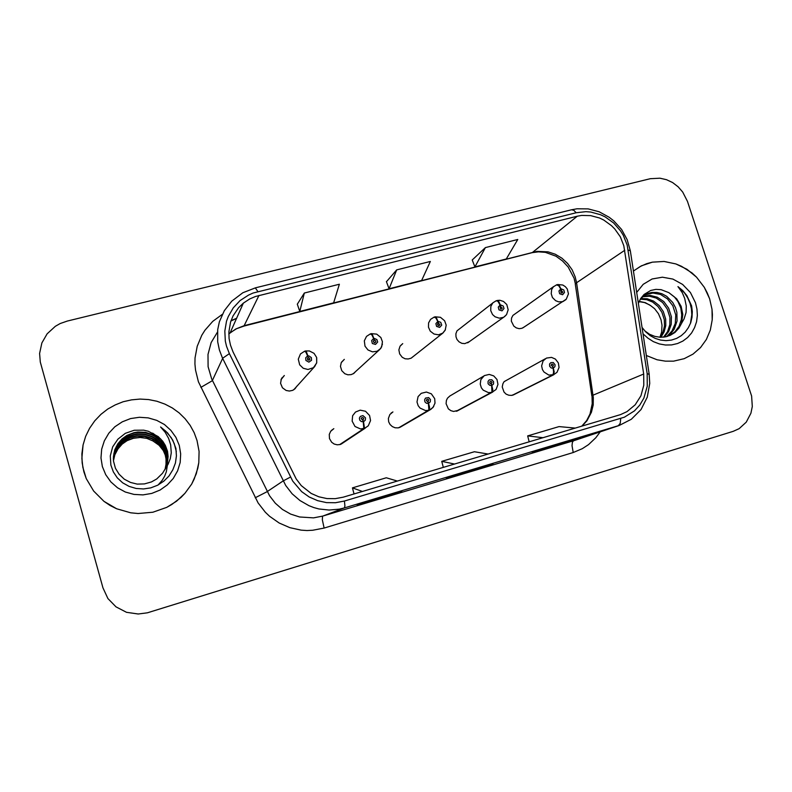 <?xml version="1.0" encoding="UTF-8"?>
<svg xmlns="http://www.w3.org/2000/svg" width="792" height="792" viewBox="0 0 792 792"><rect width="100%" height="100%" fill="white"/><g stroke="black" fill="none" stroke-linecap="round" stroke-linejoin="round"><path stroke-width="1.19" d="M391.07 413.157L392.951 411.929L389.822 414.553L388.377 418.433L388.704 421.799L390.1 424.532L392.347 426.621L395.149 427.769L398.138 427.848L401.643 426.353M483.556 376.17L449.856 396.03L447.47 398.218L446.381 400.435L446.054 403.752L448.411 408.87L450.816 410.652L453.638 411.464L458.637 410.246M545.242 358.746L504.157 381.675L502.87 383.724L502.237 386.951L503.969 392.08L506.098 394.109L508.751 395.257L511.573 395.396L514.315 394.436M331.274 430.531L333.778 428.64L330.64 431.333L329.314 434.402L329.492 438.61L331.601 442.203L334.155 444.025L337.154 444.817L340.223 444.46L343.362 442.659M341.58 362.132L344.332 359.33L341.293 362.647L340.471 366.359L341.728 370.666L344.847 373.715L347.926 374.784L351.143 374.606L353.776 373.398L355.766 371.379M400.524 345.589L402.772 343.639L400.079 346.233L398.901 349.846L399.623 353.935L402.247 357.271L405.068 358.727L408.187 359.023L411.127 358.132L413.226 356.459M492.792 302.91L456.994 330.907L455.915 333.739L455.984 336.838L457.033 339.501L459.093 341.847L461.825 343.302L464.835 343.639L469.369 341.629M553.707 286.526L512.919 315.374L511.573 318.047L511.355 321.116L513.78 326.136L516.245 327.888L519.116 328.64L521.977 328.264L524.215 327.007M280.962 379.744L284.298 375.467L281.328 378.843L280.576 383.298L282.447 387.793L286.07 390.466L289.387 391.08L292.654 390.387L295.07 388.783L296.921 386.149M83.873 471.725L86.269 478.566L93.614 491.07L103.95 501.356L110.038 505.454L116.612 508.761L130.779 512.82L138.135 513.513L152.826 512.177L166.696 507.335L176.557 501.217L184.972 493.357L191.644 484.06L196.307 473.715L198.812 462.706L199.059 451.48L197.06 440.451L194.179 432.68L190.179 425.403L185.14 418.77L179.16 412.929L172.369 407.999L164.914 404.068L156.935 401.237L148.589 399.564L140.075 399.089L131.551 399.831L123.206 401.772L115.216 404.87L107.761 409.088L100.99 414.325L94.733 420.869L89.575 428.294L85.655 436.402L83.071 445.025L81.853 458.42L82.843 467.349L86.269 478.566L93.614 491.07L103.95 501.356L116.612 508.761L130.779 512.82L138.135 513.513L152.826 512.177L166.696 507.335L171.785 504.514L180.962 497.485L184.972 493.357L191.644 484.06L194.238 478.992L197.842 468.27L198.812 462.706L199.059 451.48L197.06 440.451L194.179 432.68L190.179 425.403L185.14 418.77L179.16 412.929L172.369 407.999L164.914 404.068L156.935 401.237L148.589 399.564L140.075 399.089L131.551 399.831L123.206 401.772L115.216 404.87L107.761 409.088L100.99 414.325L94.733 420.869L89.575 428.294L85.655 436.402L83.071 445.025L81.903 453.925L82.17 462.904L83.873 471.725M646.351 355.489L657.043 359.746L665.359 361.202L673.646 361.122L684.219 358.657L693.02 354.103L700.514 347.619L706.365 339.481L710.325 330.096L712.216 319.869L711.978 309.286L709.622 298.802L707.296 292.901L704.326 287.278L696.604 277.24L686.921 269.3L675.883 263.934L664.142 261.489L652.42 262.132L641.451 265.855L633.432 271.102L640.233 266.488L646.797 263.617L652.42 262.132L664.142 261.489L675.883 263.934L681.536 266.27L691.97 272.973L696.604 277.24L704.326 287.278L709.622 298.802L711.978 309.286L712.364 314.592L712.216 319.869L710.325 330.096L706.365 339.481L700.514 347.619L693.02 354.103L684.219 358.657L673.646 361.122L665.359 361.202L657.043 359.746L646.351 355.489M230.452 345.163L229.096 338.57L228.848 331.878L230.561 322.067L233.046 315.929L238.59 307.742L243.362 303.168L249.629 299.01L255.39 296.485L577.269 216.236L581.655 215.454L590.674 215.612L599.554 218.047L603.781 220.077L611.473 225.601L614.82 229.007L620.284 236.857L623.829 245.678L643.678 373.992L643.837 385.199L640.916 395.782L635.154 404.851L626.997 411.622L620.492 414.582L343.263 497.128L335.174 498.663L326.908 498.544L318.79 496.752L311.157 493.376L301.287 485.615L296.158 478.962L233.095 351.935L230.452 345.163M226.512 346.183L229.413 353.618L292.713 481.12L301.683 491.624L309.187 496.94L317.572 500.643L326.472 502.603L335.551 502.732L344.421 501.039L624.433 417.196L634.471 410.88L639.847 404.999L643.926 398.039L647.302 386.219L647.163 373.666L627.185 245.005L623.294 235.333L620.542 230.858L613.632 222.998L605.197 216.939L600.574 214.721L590.832 212.038L585.872 211.632L576.14 212.711L253.074 293.08L248.46 295.089L240.105 300.594L233.254 307.85L228.254 316.493L226.542 321.196L224.789 331.096L225.364 341.203L226.512 346.183M485.387 247.619L474.873 266.924L506.237 258.944L517.76 239.511L485.387 247.619L472.23 260.014M304.316 293.01L299.762 311.484L333.65 302.861L339.392 284.219L304.316 293.01L297.297 304.227M396.673 269.864L389.02 288.773L421.601 280.477L430.353 261.419L396.673 269.864L386.456 281.695M687.486 201.396L682.744 192.06L678.13 186.793L672.616 182.586L666.458 179.665L659.964 178.16L650.311 178.735L67.35 321.077L60.232 323.582L55.331 326.344L47.124 333.858L41.887 342.956L39.64 353.47L40.313 362.063L102.99 587.902L107.93 598.504L116.058 606.919L126.522 612.275L138.244 614.028L147.431 612.8L733.204 431.373L739.094 428.7L746.312 422.156L750.915 413.246L752.271 406.484L751.568 395.95L687.486 201.396M401.881 491.119L357.162 505.197L401.871 491.129L366.726 501.673M580.437 437.511L532.254 452.598L580.427 437.521L548.034 447.242M492.97 463.775L446.431 478.378L492.951 463.785L459.231 473.903M479.012 468.597L478.833 468.022M563.597 443.183L563.419 442.619M391.06 495.01L390.882 494.426M389.02 288.773L386.427 281.606M299.762 311.484L297.267 304.138M474.873 266.924L472.19 259.934M487.991 454.044L474.398 451.717L441.778 461.38L443.292 467.349M454.42 464.033L441.778 461.38M397.307 481.041L386.338 477.804L352.4 487.852L353.975 493.941M362.33 491.456L352.4 487.852M575.091 428.116L559.093 426.621L527.71 435.917L529.165 441.788M542.837 437.719L527.71 435.917M304.583 351.252L305.989 352.351L307.603 356.014L305.682 357.796L305.88 360.449L308.84 362.122L311.553 360.261L311.385 357.558L308.89 355.885L307.86 355.945L308.326 357.776L309.573 358.192L309.82 359.469L309.019 360.202L307.771 359.885L307.385 358.756L308.217 357.806L307.603 356.014M308.87 359.845L307.375 358.934L308.326 357.776M307.86 355.945L306.276 351.579L305.177 351.292M282.071 378.328L281.922 377.794M307.375 358.825L308.217 357.806M340.402 444.401L364.488 428.403L363.528 421.71L365.27 420.205L365.458 417.879L362.954 415.622L360.37 416.354L359.4 418.156L359.776 420.196L361.271 421.582L363.271 421.79L362.795 419.948L361.241 418.81L361.716 417.701L362.983 417.582L363.726 418.631L362.904 419.918L363.528 421.71M361.291 418.334L362.449 419.978M363.271 421.79L363.825 428.413L360.568 428.947L355.044 426.442L352.113 421.186L352.678 415.691L355.469 412.078L360.212 410.187L365.518 411.266L369.577 415.493L370.517 420.592L368.32 425.839L364.37 428.531M339.699 444.609L363.587 428.749M370.29 333.947L371.913 334.957L373.606 338.55L371.656 340.61L372.379 343.481L375.537 344.461L377.675 342.075L376.913 339.52L374.19 338.422L374.329 340.283L375.457 340.6L375.863 341.629L375.141 342.629L373.794 342.352L373.448 341.114L374.22 340.312L373.606 338.55M373.438 341.144L374.329 340.283M373.408 341.5L374.586 342.718M373.864 338.481L372.349 334.521L370.903 333.897M373.468 341.045L374.22 340.312M434.135 317.127L435.976 318.057L437.738 321.582L435.857 323.601L436.59 326.433L439.669 327.403L441.728 325.067L440.738 322.304L438.303 321.463L438.451 323.284L439.966 324.512L439.243 325.611L438.075 325.423L437.738 321.582M437.659 323.958L438.451 323.284M437.59 324.651L438.372 325.591M437.986 321.512L436.382 317.651L434.778 317.018M437.699 323.859L438.352 323.314M496.208 300.782L497.96 301.316L500.079 305.088L498.257 307.068L498.99 309.85L502.009 310.82L503.989 308.524L503.227 306.049L500.633 304.969L500.792 306.771L502.267 308.098L501.554 309.058L500.425 308.86L500.079 305.088M500.079 307.296L500.792 306.771M500.316 305.019L498.623 301.247L496.881 300.633M500.128 307.217L500.692 306.791M556.568 284.882L558.796 285.665L560.696 289.04L558.934 290.991L559.677 293.733L562.617 294.703L564.538 292.446L563.775 290.001L561.231 288.932L561.399 290.704L562.855 292.03L562.152 292.971L561.053 292.753L560.696 289.04M560.766 291.139L561.399 290.704M560.924 288.981L559.152 285.288L557.261 284.704M560.815 291.06L561.31 290.733M399.396 427.541L429.313 409.999L429.571 407.207L428.611 403.336L430.294 401.861L430.472 399.574L428.67 397.544L425.492 398.049L424.571 399.831L424.948 401.831L426.413 403.197L428.363 403.405L427.888 401.593L426.363 400.465L426.838 399.376L428.056 399.267L428.769 400.188L427.987 401.564L428.611 403.336M426.373 400.158L427.244 401.564M428.363 403.405L428.818 409.712L428.393 410.345L425.452 410.533L420.057 408.048L418.186 405.652L417.018 401.93L418.097 396.574L421.205 393.337L426.423 392.05L431.323 393.842L434.749 398.643L435.046 403.158L432.917 407.603L429.155 410.137M398.703 427.739L428.393 410.345M456.875 411.107L492.297 392.109L492.792 389.872L491.862 385.476L493.485 384.031L493.634 381.784L491.862 379.784L489.308 379.883L488.05 381.358L488.12 383.684L489.713 385.338L491.614 385.546L491.139 383.764L489.644 382.645L490.109 381.566L491.288 381.487L492 382.506L491.238 383.734L491.862 385.476M489.644 382.595L490.189 383.566M491.614 385.546L491.891 391.812L491.377 392.466L488.515 392.634L483.239 390.179L481.387 387.813L480.219 384.13L480.873 379.625L484.338 375.655L489.278 374.438L493.753 375.903L496.98 379.487L498 384.427L496.059 389.466L492.109 392.258M456.212 411.296L491.377 392.466M512.909 395.079L553.539 374.725L554.172 371.913L553.341 368.122L554.915 366.706L555.123 364.805L553.291 362.518L550.806 362.607L549.589 364.053L549.678 366.34L551.242 367.973L553.093 368.181L552.618 366.429L551.153 365.32L551.608 364.261L552.757 364.191L553.45 365.201L552.717 366.399L553.341 368.122M553.093 368.181L553.638 372.062L553.024 374.705L548.876 375.081L543.965 372.091L542.391 369.577L541.599 365.914L543.134 360.815L546.46 358.073L551.529 357.44L555.35 359.083L558.38 362.914L559.073 367.488L557.024 372.329L553.311 374.883M512.256 395.267L552.598 375.081M113.404 459.736L114.157 455.053L116.513 449.163L119.137 445.292L123.522 441.055L129.997 437.432L133.62 436.303L137.363 435.689L144.748 436.016L151.579 438.243L154.796 440.085L160.35 445.084L162.518 448.104L165.38 454.657L166.162 458.667L166.201 463.954L165.142 469.24M113.424 459.934L114.197 455.301L116.553 449.49L119.156 445.668L123.493 441.49L129.947 437.877L133.561 436.748L137.293 436.144L144.659 436.471L151.47 438.689L154.678 440.52L157.628 442.817L162.38 448.51L165.231 455.053L166.003 459.004L166.063 464.201L165.053 469.408M113.375 458.954L114.018 454.034L116.365 447.817L119.067 443.728L123.641 439.283L130.185 435.61L133.858 434.471L137.64 433.858L145.104 434.194L152.014 436.451L155.272 438.313L160.895 443.372L163.083 446.421L165.974 453.054L166.785 457.321L166.756 462.954L165.488 468.537M113.375 459.152L114.494 452.697L116.394 448.153L119.087 444.124L123.611 439.728L130.145 436.075L133.799 434.937L137.57 434.323L145.015 434.659L151.906 436.907L155.153 438.758L160.756 443.807L162.934 446.846L165.825 453.46L166.627 457.667L166.617 463.201L165.399 468.715M165.716 468.062L167.449 463.023L168.132 456.449L167.468 451.202L165.37 445.391L162.786 441.243L158.222 436.57L148.272 431.244L143.689 430.135L134.234 430.224L125.294 433.333L117.889 439.115L112.702 446.926L110.296 455.875L110.88 465.132L113.335 471.903L117.335 477.903L122.671 482.833L129.046 486.417L136.115 488.476L143.481 488.951L150.797 487.842L157.707 485.199L163.855 481.16L168.973 475.942L172.894 469.785L175.408 463.023L176.448 455.905L175.893 448.46L172.765 440.124L167.528 432.788L160.538 427.007L165.162 432.264L168.587 438.332L170.686 444.955L171.3 452.836L170.32 458.697L168.122 464.251L162.607 473.21L156.717 478.932L151.44 481.912L144.401 483.912L137.224 484.06L130.512 482.467L124.255 479.14L119.057 474.24L115.454 468.29L113.504 460.894L113.414 456.459L114.771 449.826L117.79 443.787L122.077 438.857L126.908 435.402L134.095 432.61L137.927 431.987L145.48 432.333L152.47 434.62L155.757 436.501L158.786 438.857L163.657 444.708L166.587 451.41L167.429 455.954L167.32 461.924L165.825 467.825M113.365 458.36L113.919 453.272L116.246 446.797L119.018 442.54L123.73 437.927L130.334 434.224L134.036 433.075L137.848 432.462L145.381 432.798L152.351 435.075L155.638 436.956L161.301 442.065L163.508 445.134L166.429 451.826L167.27 456.301L167.171 462.182L165.736 468.003M152.618 433.115L160.677 438.946L166.023 447.183L167.587 452.489L168.023 457.38L166.063 467.28M165.924 455.845L167.32 463.558M167.3 465.696L166.31 471.824L164.657 476.22L162.271 480.279L158.083 485.001M102.386 466.607L105.722 474.735L110.85 481.912L117.503 487.773L125.344 492.02L133.967 494.426L142.926 494.891L151.767 493.396L160.043 490.02L167.34 484.952L173.3 478.447L177.626 470.844L180.13 462.518L180.685 453.885L179.269 445.361L175.963 437.382L170.923 430.323L164.399 424.542L156.707 420.305L148.223 417.839L139.372 417.255L130.571 418.612L122.275 421.839L114.889 426.789L108.801 433.224L104.316 440.827L101.673 449.203L101.02 457.954L102.386 466.607M113.464 460.508L114.771 454.598L117.444 449.193L121.186 444.688L127.175 440.401L133.591 438.035L140.392 437.372L146.876 438.382L152.945 440.956L146.777 438.422L140.135 437.511L133.442 438.273L127.156 440.679L122.275 444.035L117.959 448.817L114.85 454.757L113.484 460.697M152.945 440.956L159.113 445.262L163.766 451.103M160.538 427.007L165.766 431.105L171.329 437.897L174.24 443.629L176.339 451.668M640.649 298.594L647.232 298.742L653.459 301.039L659.092 305.464L663.28 311.533L665.676 319.107L665.785 325.621L664.142 331.937L660.954 337.303M640.273 299.218L646.618 299.653L652.598 302.069L657.974 306.484L661.963 312.385L664.26 319.671L664.438 325.908L662.993 331.997L660.092 337.283M642.936 296.327L650.183 295.376L657.271 297.168L663.765 301.594L668.666 308.177L671.388 316.79L671.2 324.423L668.666 331.521L664.29 337.085M642.332 296.852L649.44 296.198L656.311 298.129L662.587 302.564L667.309 309.028L669.953 317.384L669.844 324.74L667.537 331.66L663.468 337.184M640.659 298.594L646.807 293.882L651.747 292.426L656.944 292.397L661.944 293.693L666.716 296.297L672.745 302.475L675.477 307.583L676.883 312.296L677.071 320.938L674.279 329.036L670.596 333.838L667.438 336.402M644.856 294.941L652.945 293.01L660.528 294.466L667.498 298.851L672.824 305.722L675.744 315.008L675.279 323.423L672.052 330.997L666.666 336.61M642.045 327.353L645.718 331.878L650.173 335.61L655.192 338.372L660.568 340.065L666.072 340.639L671.497 340.085L676.635 338.422L681.259 335.729L685.219 332.105L688.387 327.7L690.683 322.7L692.01 317.285L692.337 311.642L691.654 305.959L686.902 295.614L682.823 290.654L677.932 286.595L682.308 292.743L684.733 298.386L686.268 305.969L686.021 312.563L684.12 318.899L681.486 323.463L682.843 314.513L681.11 306.257L676.665 298.802L668.874 292.594L674.428 296.891L677.952 301.514L680.783 308.038L681.754 314.939L681.318 319.691L679.001 326.324L675.091 331.66L669.705 335.59M681.486 323.463L679.061 327.967L674.933 332.452L670.676 335.155L665.914 336.798L660.3 337.293L654.855 336.432L649.618 334.283L644.787 330.878M639.154 301.386L645.252 302.683L650.658 305.583L654.548 308.732L658.449 313.771L661.043 319.76L662.033 325.255L661.607 332.115L659.944 337.273M643.035 333.798L647.925 338.214L653.44 341.639L659.37 343.946L665.518 345.055L671.636 344.936L677.506 343.579L682.932 341.055L687.694 337.461L691.644 332.917L694.624 327.611L696.554 321.71L697.346 315.444L697 309.028L695.515 302.702L690.406 292.555L682.595 284.397L672.913 279.091L662.379 277.23L652.113 279.012L643.233 284.288L636.709 292.495M668.874 292.594L661.162 289.644L655.845 289.357L650.737 290.436L644.104 294.436L640.728 298.485L638.372 303.346M649.588 304.93L644.46 302.593L639.045 301.633M677.932 286.595L684.347 292.783L687.644 297.802L689.99 303.197L691.386 308.791L691.802 314.711L690.376 323.532M624.819 250.292L576.596 282.774L575.239 276.933L572.111 269.815L567.587 263.469L561.874 258.192L555.251 254.262L548.054 251.866L536.946 251.391L244.302 325.631L235.828 328.937L228.809 333.897M582.09 426.027L586.951 420.77L591.466 412.216L593.168 405.039L593.347 397.574L576.596 282.774L575.309 284.17L591.812 395.772M259.014 295.396L243.906 326.076L236.63 328.72L230.185 332.719L243.362 303.168M620.69 418.532L620.265 423.354L618.364 425.7L344.223 507.979L339.263 509.197L329.066 510.097L318.849 508.929L313.86 507.573L309.019 505.722L299.98 500.593L292.119 493.762L285.734 485.496L222.344 357.776L219.354 349.945L217.691 341.887L217.721 329.65L219.404 321.71L224.294 310.642L231.769 301.148L242.887 292.753L255.351 287.872L257.895 291.595M217.473 332.056L211.177 342.54L207.979 354.39L208.108 366.745L211.652 378.883L269.537 495.772L275.319 503.257L282.457 509.444L290.664 514.077L299.594 516.978L313.553 517.849L322.69 516.077L574.22 440.5L619.146 425.452L573.428 440.827L572.458 442.243L572.002 445.639L573.22 452.519L324.106 528.056L312.781 530.264L306.989 530.501L301.198 530.155L289.822 527.719L279.13 523.037L269.547 516.295L265.3 512.236L258.123 502.94L198.445 381.754L195.485 370.032L194.961 364.033L195.07 358.033L197.218 346.292L201.802 335.323L204.95 330.284L212.771 321.354L222.314 314.285M229.413 353.618L222.74 358.162L212.236 380.724L200.841 387.347M324.106 528.056L322.314 519.889L322.493 516.236L344.391 507.88L344.906 505.89L344.421 501.039M647.163 373.666L649.252 374.398M255.262 497.792L267.013 491.773L283.19 480.932L290.466 477.081M628.264 250.054L630.165 250.638L630.442 251.569M576.14 212.711L573.774 210.256L571.517 209.791L255.222 287.892M600.197 431.798L595.752 437.818L588.555 444.629L582.348 448.688L573.22 452.519M236.679 318.156L230.987 320.78M643.678 373.992L591.98 395.634L592.198 403.722L590.06 413.939L586.674 420.522L581.783 426.116M577.269 216.236L532.204 252.697L243.867 326.086M316.671 357.756L316.741 362.885L313.424 367.726L308.019 369.517L303.227 368.28L299.643 364.835L298.257 359.212L300.475 353.905L304.712 351.153M382.467 344.104L380.754 348.47L377.061 351.282L372.408 351.826L367.993 349.965L365.003 346.183L364.3 340.827L366.468 336.372L370.448 333.838M445.391 329.809L442.718 333.175L438.491 334.788L433.986 334.036L430.303 331.155L428.452 327.195L428.551 322.978L430.551 319.374L434.323 317.018M506.425 314.82L503.583 317.295L499.366 318.186L495.119 316.84L492.565 314.543L490.743 310.662L490.832 306.435L492.832 302.871L496.416 300.663M565.943 299.594L562.805 301.623L558.627 301.871L555.588 300.653L552.469 297.455L551.183 293.723L551.648 289.575L553.38 286.843L556.806 284.764M433.749 406.494L430.858 409.345L400.049 427.284M574.21 278.814L575.418 283.902M619.146 425.452L631.323 419.245L640.995 409.533L647.312 397.228L649.777 383.417L649.183 373.963L630.323 250.777L627.185 239.669L621.581 229.502L613.83 220.859L609.286 217.265L599.178 211.801L588.199 208.91L577.002 208.791L571.517 209.791M236.59 318.354L230.947 320.908M573.982 278.081L568.191 267.023L562.558 260.915L555.964 256.252L545.351 252.381L538.491 251.836L532.204 252.697M293.644 389.872L314.711 366.498L316.731 362.647L316.572 357.44L313.988 353.311L309.385 350.915L305.534 350.925M307.454 358.528L307.94 357.935M341.184 444.094L365.231 428.195M353.123 373.814L379.546 349.717L381.655 346.866L382.467 341.718L380.833 337.461L376.685 334.115L371.27 333.62M373.586 340.808L373.982 340.421M411.127 358.132L442.916 332.996L445.203 330.205L446.203 325.106L444.649 320.73L440.431 317.275L435.145 316.8M467.686 342.827L504.742 316.543L506.623 314.543L508.167 309.791L506.761 304.573L503.494 301.425L499.841 300.287L497.237 300.445M522.859 327.888L566.31 299.198L568.409 293.872L567.24 288.971L565.409 286.674L562.785 285.011L557.627 284.536M457.42 410.899L492.703 392.03M513.364 394.911L553.816 374.695M645.421 294.664L646.807 293.882"/></g></svg>
